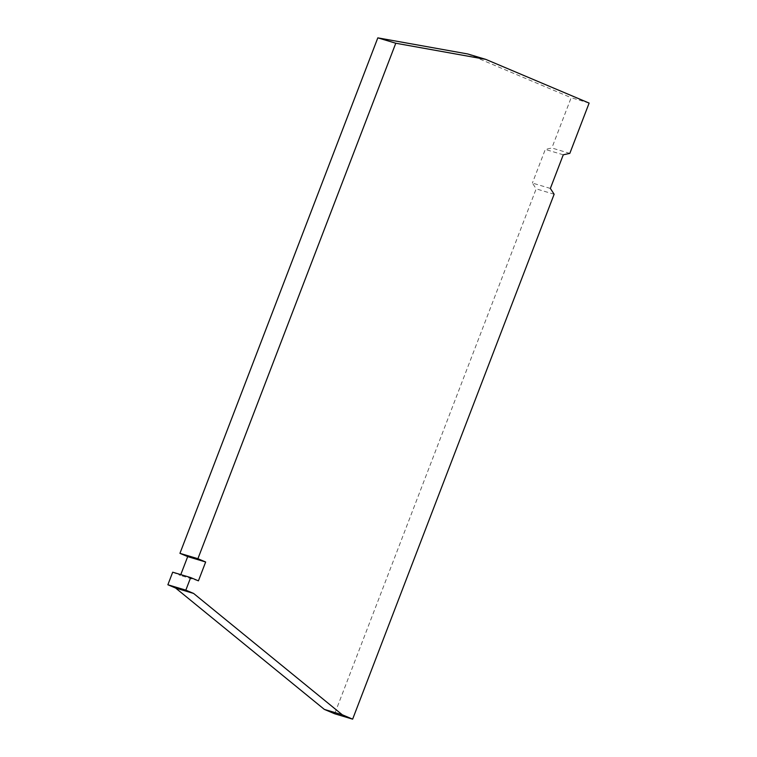 <?xml version="1.0" encoding="UTF-8"?>
<svg xmlns="http://www.w3.org/2000/svg" width="757" height="757" viewBox="0 0 757 757"><rect width="100%" height="100%" fill="white"/><g stroke="black" fill="none" stroke-linecap="round" stroke-linejoin="round"><path stroke-width="0.57" stroke-dasharray="3.79 2.84" d="M554.133 194.237L536.174 188.853L334.679 713.766M550.358 188.436L532.389 183.052L536.174 188.853M563.265 154.806L545.295 149.422L532.389 183.052M569.822 153.378L551.853 147.994L545.295 149.422M589.126 103.084L571.166 97.7L551.853 147.994M467.769 53.974L571.166 97.7M198.419 580.856L180.45 575.471L180.781 574.62M172.7 572.197L180.45 575.471"/><path stroke-width="1.14" d="M197.908 558.713L205.658 561.997L198.419 580.856L190.669 577.572L185.834 590.148L193.593 593.431L342.296 714.778L352.639 719.15L554.133 194.237L550.358 188.436L563.265 154.806L569.822 153.378L589.126 103.084L485.729 59.358L467.769 53.974L377.819 37.85L395.779 43.234L197.908 558.713L179.939 553.339L377.819 37.85M485.729 59.358L395.779 43.234M205.658 561.997L187.698 556.613L179.939 553.339M180.781 574.62L187.698 556.613M190.669 577.572L172.7 572.197L167.874 584.764L185.834 590.148M193.593 593.431L175.624 588.047L167.874 584.764M342.296 714.778L324.337 709.394L175.624 588.047M352.639 719.15L334.679 713.766L324.337 709.394"/></g></svg>
